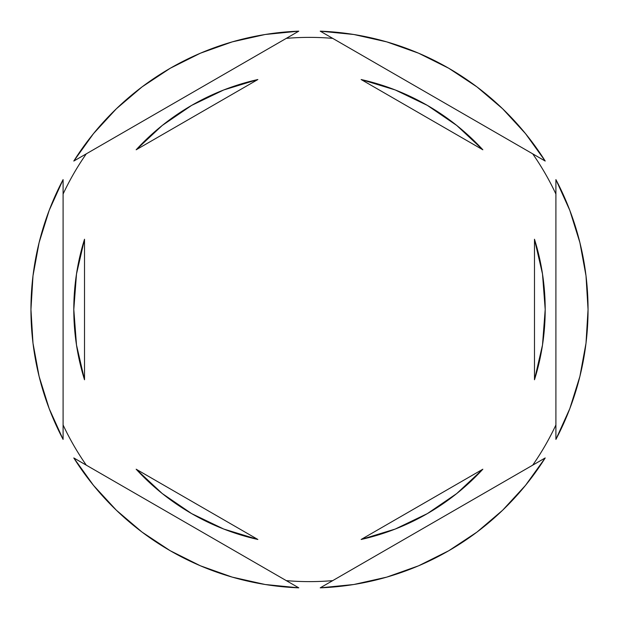 <?xml version="1.0" encoding="UTF-8"?>
<svg xmlns="http://www.w3.org/2000/svg" width="619" height="619" viewBox="0 0 619 619"><rect width="100%" height="100%" fill="white"/><g stroke="black" fill="none" stroke-linecap="round" stroke-linejoin="round"><path stroke-width="0.93" d="M532.704 153.837A272.12 272.12 0 0 1 555.908 194.033A272.12 272.12 0 0 0 532.704 153.837M286.295 38.37A272.12 272.12 0 0 1 332.705 38.37A272.12 272.12 0 0 0 286.295 38.37M63.092 194.033A272.12 272.12 0 0 1 86.296 153.837A272.12 272.12 0 0 0 63.092 194.033M30.95 309.539A278.55 278.55 0 0 1 30.95 309.5L32.993 343.197L39.105 376.406L49.187 408.625L63.092 439.397L63.092 179.603L49.187 210.375L39.105 242.594L32.993 275.803L30.95 309.5A278.55 278.55 0 0 1 30.95 309.461M588.05 309.539A278.55 278.55 0 0 0 588.05 309.5A278.55 278.55 0 0 1 555.908 439.397L569.813 408.625L579.895 376.406L586.007 343.197L588.05 309.5L586.007 275.803L579.895 242.594L569.813 210.375L555.908 179.603L555.908 439.397L555.908 179.603A278.55 278.55 0 0 1 588.05 309.5A278.55 278.55 0 0 0 588.05 309.461M73.8 309.5A235.7 235.7 0 0 0 73.8 309.515A235.7 235.7 0 0 1 84.517 239.244L76.501 273.969L73.8 309.5L76.501 345.031L84.517 379.757A235.7 235.7 0 0 1 73.8 309.5L76.501 273.969L84.517 239.244L84.517 379.757L76.501 345.031L73.8 309.5M361.148 79.534A235.7 235.7 0 0 1 482.835 149.783L456.776 125.479L427.35 105.385L395.232 89.948L361.148 79.534L482.835 149.783L361.148 79.534L395.232 89.948L427.35 105.385M545.2 309.515A235.7 235.7 0 0 0 545.2 309.485L542.499 273.969L534.483 239.244A235.7 235.7 0 0 1 534.483 379.757L542.499 345.031L545.2 309.5L542.499 345.031L534.483 379.757L534.483 239.244L542.499 273.969L545.2 309.5M361.148 539.466L482.835 469.217A235.7 235.7 0 0 1 361.148 539.466L395.232 529.052L427.35 513.615L456.776 493.521L482.835 469.217L361.148 539.466L395.232 529.052L427.35 513.615M257.852 539.466A235.7 235.7 0 0 1 136.165 469.217L162.224 493.521L191.65 513.615L223.769 529.052L257.852 539.466L136.165 469.217L257.852 539.466L223.769 529.052L191.65 513.615M320.216 31.159L545.2 161.048L525.508 133.627L502.643 108.782L476.94 86.892L448.775 68.268L418.568 53.188L386.759 41.875L353.813 34.494L320.216 31.159A278.55 278.55 0 0 1 545.2 161.048L320.216 31.159M545.2 457.952L320.216 587.841L353.813 584.506L386.759 577.125L418.568 565.812L448.775 550.732L476.94 532.108L502.643 510.218L525.508 485.373L545.2 457.952A278.55 278.55 0 0 1 320.216 587.841L545.2 457.952M298.784 587.841L73.8 457.952L93.492 485.373L116.357 510.218L142.06 532.108L170.225 550.732L200.432 565.812L232.241 577.125L265.187 584.506L298.784 587.841A278.55 278.55 0 0 1 73.8 457.952L298.784 587.841M63.092 439.397A278.55 278.55 0 0 1 63.092 179.603L63.092 439.397M73.8 161.048L298.784 31.159L265.187 34.494L232.241 41.875L200.432 53.188L170.225 68.268L142.06 86.892L116.357 108.782L93.492 133.627L73.8 161.048A278.55 278.55 0 0 1 298.784 31.159L73.8 161.048M86.296 465.163A272.12 272.12 0 0 1 63.092 424.967A272.12 272.12 0 0 0 86.296 465.163M332.705 580.63A272.12 272.12 0 0 1 286.295 580.63A272.12 272.12 0 0 0 332.705 580.63M555.908 424.967A272.12 272.12 0 0 1 532.704 465.163A272.12 272.12 0 0 0 555.908 424.967M191.65 105.385L223.769 89.948L257.852 79.534L223.769 89.948L191.65 105.385L162.224 125.479L136.165 149.783A235.7 235.7 0 0 1 257.852 79.534L136.165 149.783L257.852 79.534M534.483 239.244L534.483 379.757M84.517 379.757L84.517 239.244"/></g></svg>
